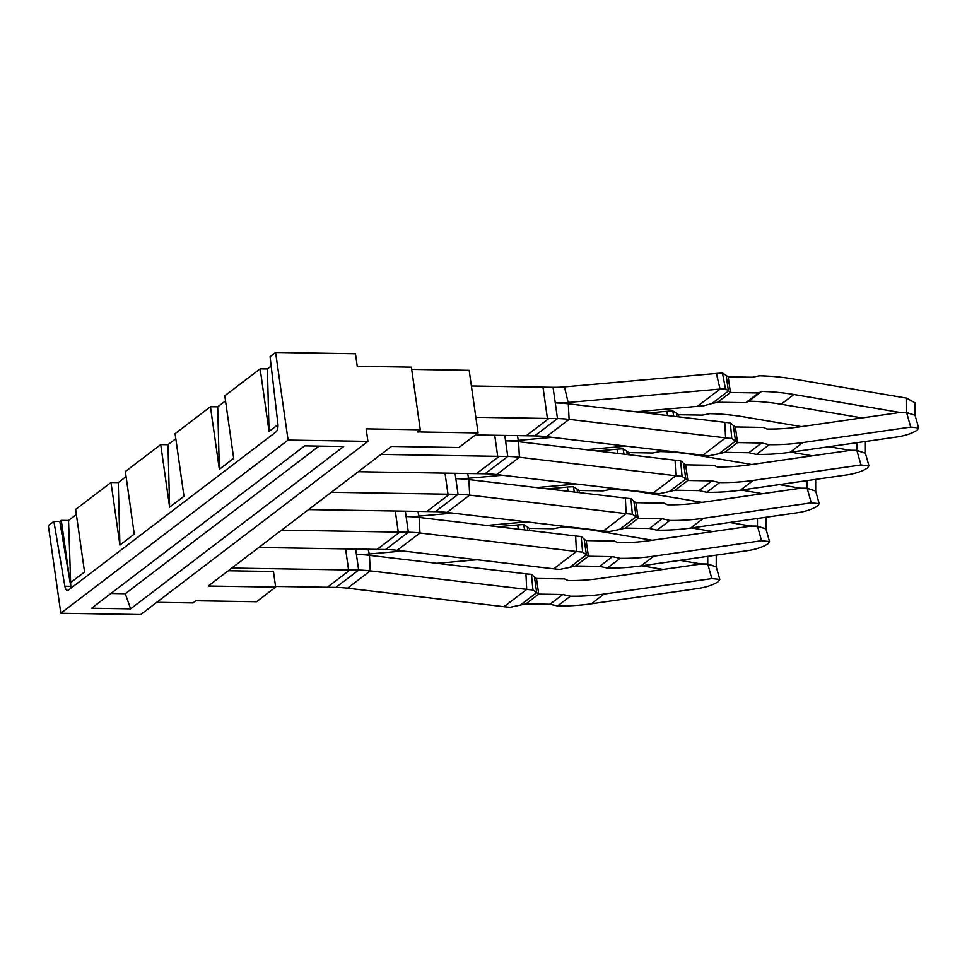 <?xml version="1.0" encoding="UTF-8"?>
<svg xmlns="http://www.w3.org/2000/svg" width="967" height="967" viewBox="0 0 967 967"><rect width="100%" height="100%" fill="white"/><g stroke="black" fill="none" stroke-linecap="round" stroke-linejoin="round"><path stroke-width="1.45" d="M653.136 493.061L675.86 475.752L519.388 457.246L518.614 441.701L675.087 460.207A132.443 111.531 52.7 0 0 680.599 460.727L683.596 463.35L685.821 478.991L669.285 491.587L659.337 493.641A149.003 125.48 52.7 0 1 653.136 493.061L496.663 474.567A132.443 111.531 52.7 0 0 485.047 473.782L358.249 471.727M702.84 455.191L725.576 437.87L569.104 419.376L568.318 403.831L724.791 422.325A132.443 111.531 52.7 0 0 730.315 422.845L733.312 425.468L735.536 441.121L719.001 453.716L709.053 455.771A149.003 125.48 52.7 0 1 702.84 455.191L546.367 436.685A132.443 111.531 52.7 0 0 534.763 435.912L475.401 434.957M380.974 454.417L497.715 456.327L494.717 435.271L497.715 456.327M603.42 530.931L626.145 513.622L469.672 495.128L468.898 479.572L625.371 498.078A132.443 111.531 52.7 0 0 630.883 498.597L633.881 501.22L636.105 516.861L619.581 529.457L609.621 531.524A149.003 125.48 52.7 0 1 603.42 530.931L446.947 512.437A132.443 111.531 52.7 0 0 435.331 511.652L308.546 509.597M331.27 492.288L447.999 494.197L445.775 478.556L447.999 494.197L449.474 494.222L426.785 511.519M445.001 473.153L445.775 478.556L445.038 473.153M553.704 568.814L576.429 551.492L419.956 532.998L419.182 517.454L575.655 535.948A132.443 111.531 52.7 0 0 581.179 536.467L584.165 539.09L586.389 554.744L569.865 567.339L559.917 569.394A149.003 125.48 52.7 0 1 553.704 568.814L397.232 550.308A132.443 111.531 52.7 0 0 385.628 549.522L258.83 547.479M281.554 530.158L398.283 532.08L395.285 511.023M275.571 586.437L335.912 587.404L358.636 570.083L348.567 569.95L345.57 548.893M231.838 568.04L350.042 569.974L327.354 587.259M725.455 388.71L722.47 373.081L726.181 375.365L728.405 391.006L711.869 403.602L702.731 406.031A132.443 111.531 -127.3 0 0 697.34 406.37L720.064 389.06L716.402 373.467L564.474 386.897L568.137 402.49L720.064 389.06A132.443 111.531 -127.3 0 1 725.455 388.71L730.436 392.505L758.527 392.965L761.621 391.454L748.845 401.196A247.842 208.715 -127.3 0 1 749.352 401.208L749.86 401.208A247.842 208.715 -127.3 0 1 781.118 404.242L862.056 417.937M758.527 392.965L745.75 402.707L748.845 401.196M745.75 402.707L717.647 402.236L730.436 392.505L728.199 376.852L752.241 377.251L759.446 375.812A264.402 222.664 52.7 0 1 759.941 375.825A264.402 222.664 52.7 0 1 793.871 379.064L906.575 398.138L915.084 402.961M726.181 375.365L728.199 376.852M711.869 403.602L717.647 402.236M716.402 373.467A149.003 125.48 -127.3 0 1 722.47 373.081M697.34 406.37L635.815 411.809M564.474 386.897A132.443 111.531 -127.3 0 1 553.039 387.308L542.971 387.163L547.419 418.457L543.007 387.138M566.626 403.638L568.137 402.49A149.003 125.48 -127.3 0 1 555.263 402.949A149.003 125.48 52.7 0 1 568.318 403.831M546.367 436.685L569.104 419.376A132.443 111.531 52.7 0 0 557.488 418.59L547.455 418.433M915.096 415.327L906.611 412.498L899.588 412.389L793.907 394.5A247.842 208.715 52.7 0 0 762.649 391.478L762.141 391.466A247.842 208.715 52.7 0 0 761.621 391.454M678.798 416.886L678.496 414.734L702.526 415.121L709.742 413.683A264.402 222.664 52.7 0 1 710.237 413.695A264.402 222.664 52.7 0 1 744.155 416.934L801.438 426.628M676.948 416.668L676.465 413.235L678.496 414.734M673.781 416.293L672.766 410.951L676.465 413.235M667.689 415.58L666.686 411.338A149.003 125.48 -127.3 0 1 672.766 410.951M666.686 411.338L646.742 413.102M626.253 446.138L586.111 449.679M552.193 437.374L518.421 440.36A149.003 125.48 -127.3 0 1 505.548 440.819A149.003 125.48 52.7 0 1 518.614 441.701M496.663 474.567L519.388 457.246A132.443 111.531 52.7 0 0 507.772 456.46L497.751 456.303L499.19 456.351L476.501 473.637M790.897 452.181L812.34 455.808M828.973 446.73L849.872 450.259L856.895 450.38L856.883 442.729M865.392 453.209L856.895 450.38M629.082 454.768L628.78 452.604L652.81 453.003L660.026 451.553A264.402 222.664 52.7 0 1 660.521 451.565A264.402 222.664 52.7 0 1 694.439 454.804L751.722 464.498M627.245 454.55L626.749 451.118L628.78 452.604M624.066 454.176L623.05 448.821L626.749 451.118M617.973 453.45L616.982 449.208A149.003 125.48 -127.3 0 1 623.05 448.821M616.982 449.208L597.026 450.973M576.537 484.008L536.395 487.561M502.477 475.256L468.705 478.242A149.003 125.48 -127.3 0 1 455.832 478.689A149.003 125.48 52.7 0 1 468.898 479.572M446.947 512.437L469.672 495.128A132.443 111.531 52.7 0 0 458.068 494.342L448.035 494.173M741.181 490.051L762.625 493.69M779.257 484.6L800.168 488.142L807.179 488.25L807.167 480.599M630.883 498.597L632.358 514.202L638.135 518.36L662.165 518.747L669.829 520.439A264.402 222.664 52.7 0 0 670.324 520.439A264.402 222.664 52.7 0 0 703.48 518.3L811.277 502.852L819.218 503.674L815.664 491.031L807.179 488.25M579.378 492.638L579.064 490.474L603.094 490.873L610.31 489.435A264.402 222.664 52.7 0 1 610.806 489.447A264.402 222.664 52.7 0 1 644.723 492.687L702.006 502.381M577.529 492.421L577.033 488.988L579.064 490.474M574.35 492.046L573.334 486.703L577.033 488.988M568.258 491.321L567.266 487.078A149.003 125.48 -127.3 0 1 573.334 486.703M567.266 487.078L547.31 488.843M526.822 521.878L486.679 525.432M452.761 513.126L418.989 516.112A149.003 125.48 -127.3 0 1 406.128 516.571A149.003 125.48 52.7 0 1 419.182 517.454M395.322 511.023L398.283 532.08L399.758 532.104L377.07 549.389M397.232 550.308L419.956 532.998A132.443 111.531 52.7 0 0 408.352 532.213L398.319 532.043M691.478 527.934L712.909 531.56M729.541 522.47L750.452 526.012L757.475 526.121L757.451 518.469M765.961 528.949L757.475 526.121M529.662 530.508L529.348 528.357L553.378 528.744L560.594 527.305A264.402 222.664 52.7 0 1 561.09 527.317A264.402 222.664 52.7 0 1 595.019 530.557L652.29 540.251M527.813 530.291L527.329 526.858L529.348 528.357M524.646 529.916L523.618 524.573L527.329 526.858M518.542 529.203L517.55 524.96A149.003 125.48 -127.3 0 1 523.618 524.573M517.55 524.96L497.594 526.725M477.106 559.76L436.963 563.302M403.046 550.997L369.273 553.982A149.003 125.48 -127.3 0 1 356.412 554.442A149.003 125.48 52.7 0 1 369.467 555.324L525.939 573.818A132.443 111.531 52.7 0 0 531.463 574.338L534.449 576.973L536.685 592.614L538.716 594.101L562.746 594.5L570.397 596.18L557.621 605.922L549.957 604.242L562.746 594.5M345.618 548.893L348.603 569.926M641.762 565.804L663.193 569.43M679.837 560.34L700.737 563.882L707.759 564.003L707.735 556.339M716.245 566.831L707.759 564.003M733.312 425.468L735.331 426.967L763.434 427.426L766.976 429.046A247.842 208.715 52.7 0 0 767.484 429.046L767.991 429.058A247.842 208.715 52.7 0 0 798.537 427.039L899.612 412.546L906.635 412.667L910.696 427.1L918.65 427.934L917.175 430.122C912.534 433.192 906.115 435.428 897.92 436.842L790.124 452.29A264.402 222.664 -127.3 0 1 756.968 454.43A264.402 222.664 -127.3 0 1 756.472 454.43L748.809 452.737L761.597 443.007L769.248 444.687L756.472 454.43M730.315 422.845L731.777 438.462L737.567 442.608L761.597 443.007M719.001 453.716L724.779 452.351L748.809 452.737M735.331 426.967L737.567 442.608L724.779 452.351M724.791 422.325L725.576 437.87A149.003 125.48 52.7 0 0 731.777 438.462M769.248 444.687A264.402 222.664 52.7 0 0 769.744 444.699A264.402 222.664 52.7 0 0 802.9 442.56L910.696 427.1M918.65 427.934L915.084 415.29L906.635 412.667M683.596 463.35L685.627 464.837L713.719 465.296L717.26 466.916A247.842 208.715 52.7 0 0 717.768 466.928L718.288 466.928A247.842 208.715 52.7 0 0 748.821 464.922L849.896 450.429L856.919 450.537L860.981 464.97L868.934 465.804L867.472 468.004C862.818 471.062 856.399 473.298 848.204 474.712L740.408 490.172A264.402 222.664 -127.3 0 1 707.252 492.312A264.402 222.664 -127.3 0 1 706.756 492.3L699.093 490.62L711.881 480.877L719.545 482.557L706.756 492.3M680.599 460.727L682.061 476.332L687.851 480.478L711.881 480.877M669.285 491.587L675.063 490.221L699.093 490.62M685.627 464.837L687.851 480.478L675.063 490.221M675.087 460.207L675.86 475.752A149.003 125.48 52.7 0 0 682.061 476.332M719.545 482.557A264.402 222.664 52.7 0 0 720.028 482.569A264.402 222.664 52.7 0 0 753.196 480.43L860.981 464.97M865.368 453.16L856.919 450.537M633.881 501.22L635.911 502.707L664.003 503.178L667.544 504.786A247.842 208.715 52.7 0 0 668.064 504.798L668.572 504.798A247.842 208.715 52.7 0 0 699.105 502.792L800.192 488.299L807.203 488.42L811.277 502.852M662.165 518.747L649.389 528.49L657.04 530.17L669.829 520.439M619.581 529.457L625.347 528.091L649.389 528.49M635.911 502.707L638.135 518.36L625.347 528.091M625.371 498.078L626.145 513.622A149.003 125.48 52.7 0 0 632.358 514.202M703.48 518.3L690.692 528.042A264.402 222.664 -127.3 0 1 657.536 530.182A264.402 222.664 -127.3 0 1 657.04 530.17M690.692 528.042L798.488 512.583C806.683 511.18 813.114 508.944 817.756 505.874L819.218 503.674M815.652 491.031L807.203 488.42M584.165 539.09L586.195 540.589L614.299 541.049L617.828 542.668A247.842 208.715 52.7 0 0 618.348 542.668L618.856 542.68A247.842 208.715 52.7 0 0 649.401 540.662L750.477 526.169L757.499 526.29L761.561 540.722L769.502 541.556L768.04 543.744C763.398 546.814 756.98 549.051 748.772 550.465L640.976 565.913A264.402 222.664 -127.3 0 1 607.82 568.052A264.402 222.664 -127.3 0 1 607.336 568.052L599.673 566.36L612.449 556.629L620.113 558.31L607.336 568.052M581.179 536.467L582.642 552.084L588.419 556.23L612.449 556.629M569.865 567.339L575.643 565.973L599.673 566.36M586.195 540.589L588.419 556.23L575.643 565.973M575.655 535.948L576.429 551.492A149.003 125.48 52.7 0 0 582.642 552.084M620.113 558.31A264.402 222.664 52.7 0 0 620.609 558.322A264.402 222.664 52.7 0 0 653.765 556.182L761.561 540.722M769.514 541.556L765.949 528.913L757.499 526.29M534.449 576.973L536.48 578.459L564.583 578.919L568.125 580.538A247.842 208.715 52.7 0 0 568.632 580.551L569.14 580.551A247.842 208.715 52.7 0 0 599.685 578.544L700.761 564.051L707.784 564.16L711.845 578.592L719.799 579.426L718.324 581.614C713.682 584.684 707.264 586.921 699.068 588.335L591.272 603.795A264.402 222.664 -127.3 0 1 558.116 605.934A264.402 222.664 -127.3 0 1 557.621 605.922M503.988 606.684L526.713 589.374L370.24 570.868L347.516 588.19L503.988 606.684A149.003 125.48 52.7 0 0 510.201 607.264L525.927 603.843L549.957 604.242M536.48 578.459L538.716 594.101L525.927 603.843M531.463 574.338L532.926 589.955L536.685 592.614L520.149 605.209M525.939 573.818L526.713 589.374A149.003 125.48 52.7 0 0 532.926 589.955M347.516 588.19A132.443 111.531 52.7 0 0 335.912 587.404M369.467 555.324L370.24 570.868A132.443 111.531 52.7 0 0 358.636 570.083L355.638 549.063M570.397 596.18A264.402 222.664 52.7 0 0 570.893 596.192A264.402 222.664 52.7 0 0 604.049 594.052L711.845 578.592M719.799 579.426L716.233 566.783L707.784 564.16M156.714 602.308L193.025 602.9L195.866 600.737L256.497 601.74L275.668 587.126L273.443 571.485L228.285 570.735M542.971 387.163L471.388 385.99L475.849 417.285L548.905 418.481L526.217 435.766M355.469 353.777L357.246 366.3L411.374 367.182L420.282 429.771L366.155 428.877L367.931 441.387L288.081 440.082L275.607 352.472L355.469 353.777M275.607 352.472L270.071 356.69L277.904 423.921A6.624 2.974 90.9 0 1 275.909 432.007L68.536 590.003A6.624 2.974 90.9 0 1 67.533 590.366A6.624 2.974 90.9 0 1 64.849 586.232L53.886 521.394L48.35 525.613L60.824 613.223L140.674 614.529L367.931 441.387M60.824 613.223L288.081 440.082M269.044 431.439L260.147 368.862L267.4 368.983L269.044 431.439L277.964 424.646M219.34 469.309L210.431 406.732L217.696 406.853L219.34 469.309L233.7 458.37L224.791 395.793L260.147 368.862M169.624 507.179L160.715 444.602L167.98 444.723L169.624 507.179L183.984 496.24L175.075 433.663L210.431 406.732M119.908 545.062L111 482.485L118.264 482.593L119.908 545.062L134.268 534.122L125.359 471.545L160.715 444.602M53.886 521.394L59.797 521.491L70.192 582.932L84.552 571.993L75.644 509.416L111 482.485M70.192 582.932L61.284 520.355L68.548 520.476L70.772 586.328A6.624 2.974 90.9 0 0 71.183 587.984M59.797 521.491L61.284 520.355M411.688 369.406L469.164 370.349L478.073 432.926L458.902 447.528L391.466 446.428L208.231 586.014L275.668 587.126M420.282 429.771L417.442 431.935L478.073 432.926M267.4 368.983L271.171 366.106M68.548 520.476L76.381 514.517M118.264 482.593L126.085 476.634M167.98 444.723L175.801 438.764M217.696 406.853L225.516 400.894M91.587 608.195L304.641 445.884L343.684 446.524L130.63 608.835L91.587 608.195M130.63 608.835L125.287 593.714L319.025 446.113M125.287 593.714L110.903 593.472M553.039 387.308L557.488 418.59L534.763 435.912M793.907 394.5L781.118 404.242M906.611 412.498L906.575 398.138M517.309 435.646L518.421 440.36L516.91 441.508M504.786 435.44L507.772 456.46L485.047 473.782M467.605 473.516L468.705 478.242L467.194 479.39M455.07 473.31L458.068 494.342L435.331 511.652M417.889 511.398L418.989 516.112L417.478 517.26M405.354 511.192L408.352 532.213L385.628 549.522M368.173 549.268L369.273 553.982L367.774 555.131M802.9 442.56L790.124 452.29M753.196 480.43L740.408 490.172M653.765 556.182L640.976 565.913M604.049 594.052L591.272 603.795M64.849 586.232L70.772 586.328M915.12 415.375L915.084 402.973M865.405 453.257L865.368 441.508M815.689 491.127L815.664 479.378M765.973 528.997L765.949 517.248M716.257 566.88L716.233 555.131M868.934 465.804L865.38 453.16"/></g></svg>
